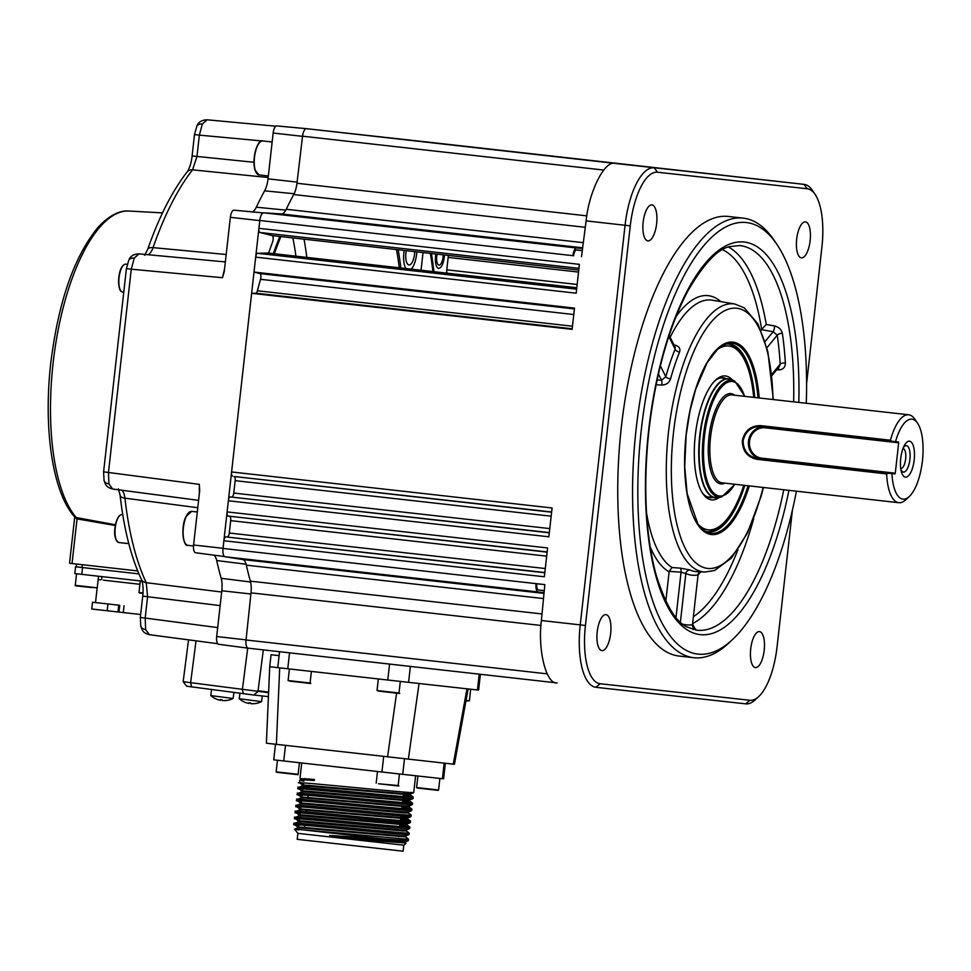 <?xml version="1.0" encoding="UTF-8"?>
<svg xmlns="http://www.w3.org/2000/svg" width="971" height="971" viewBox="0 0 971 971"><rect width="100%" height="100%" fill="white"/><g stroke="black" fill="none" stroke-linecap="round" stroke-linejoin="round"><path stroke-width="1.46" d="M673.995 344.936L675.197 345.19A4.018 1.541 -77.7 0 1 674.554 346.064M657.124 379.94L661.53 380.171A4.018 1.214 -87 0 1 661.773 385.062C666.13 384.953 669.043 382.89 670.536 378.884A4.018 1.469 15.5 0 1 665.827 376.76A139.375 52.203 -83.6 0 1 675.112 349.172A4.018 2.233 22 0 0 679.554 352.085C680.586 348.589 679.13 346.295 675.197 345.19M661.773 385.062L656.105 384.759M669.189 571.324L672.029 567.537L680.392 568.144A4.018 1.177 -85.8 0 1 681.059 572.186L669.189 571.324L665.815 601.17M694.459 628.176L695.794 629.208A4.018 3.714 83.2 0 1 692.469 624.802L698.064 574.881A139.375 52.203 -83.6 0 1 691.85 575.172A139.375 52.203 -83.6 0 1 685.842 573.521A4.018 3.702 113.9 0 1 689.968 569.977L680.392 568.144M806.282 403.268A217.152 81.346 96.4 0 0 777.055 244.619A217.152 81.346 96.4 0 0 746.408 222.541A217.152 81.346 96.4 0 0 641.346 429.4A217.152 81.346 96.4 0 0 698.003 654.126A217.152 81.346 96.4 0 0 732.668 639.391A217.152 81.346 96.4 0 0 796.402 491.192M732.668 639.391L729.16 642.705A221.17 82.851 -83.6 0 1 693.84 657.707A221.17 82.851 -83.6 0 1 693.792 657.695A221.17 82.851 -83.6 0 1 636.163 428.733A221.17 82.851 -83.6 0 1 743.155 218.123A221.17 82.851 -83.6 0 1 743.216 218.135A221.17 82.851 -83.6 0 1 774.373 240.614L777.055 244.619M728.444 216.472A221.17 82.851 96.4 0 0 728.384 216.472A221.17 82.851 96.4 0 0 728.335 216.46A221.17 82.851 96.4 0 0 621.343 427.07A221.17 82.851 96.4 0 0 678.972 656.032A221.17 82.851 96.4 0 0 679.02 656.044M759.468 631.611A18.097 6.773 96.4 0 0 750.717 648.846A18.097 6.773 96.4 0 0 755.438 667.575L755.438 667.575A18.097 6.773 96.4 0 0 764.189 650.352A18.097 6.773 96.4 0 0 759.48 631.611A18.097 6.773 96.4 0 0 759.468 631.611M805.432 221.886A18.097 6.773 96.4 0 0 796.681 239.121A18.097 6.773 96.4 0 0 801.391 257.849A18.097 6.773 96.4 0 0 801.403 257.849A18.097 6.773 96.4 0 0 810.154 240.626A18.097 6.773 96.4 0 0 805.432 221.886L805.432 221.886M605.953 614.643A18.097 6.773 96.4 0 0 597.201 631.878A18.097 6.773 96.4 0 0 601.923 650.606A18.097 6.773 96.4 0 0 601.923 650.619A18.097 6.773 96.4 0 0 610.674 633.383A18.097 6.773 96.4 0 0 605.965 614.643A18.097 6.773 96.4 0 0 605.953 614.643M651.917 204.917A18.097 6.773 96.4 0 0 643.166 222.153A18.097 6.773 96.4 0 0 647.875 240.881A18.097 6.773 96.4 0 0 647.888 240.881A18.097 6.773 96.4 0 0 656.639 223.658A18.097 6.773 96.4 0 0 651.917 204.917L651.917 204.917M683.099 624.292A189.345 70.932 96.4 0 0 686.279 624.838A189.345 70.932 96.4 0 0 692.469 624.802L698.064 574.881A4.018 3.702 78.7 0 1 699.812 571.822M547.146 551.929L228.088 516.062L547.122 552.159M546.673 556.152L230.685 520.626A4.018 1.505 96.4 0 0 229.714 516.475M248.151 648.179L556.456 682.844L248.151 648.179A8.047 3.01 -83.6 0 1 246.039 639.986L251.016 592.856A16.082 6.02 96.4 0 0 250.372 581.156A264.391 99.042 -83.6 0 1 246.343 565.158A16.082 6.02 96.4 0 0 242.616 559.527L225.054 556.759A8.047 3.01 -83.6 0 1 223.014 548.445L223.876 540.738A4.018 1.505 -83.6 0 1 225.745 536.902L544.816 572.781M544.84 572.538L225.745 536.902M227.42 536.854A4.018 1.505 96.4 0 0 229.29 533.018L545.289 568.545M230.685 520.626L229.29 533.018M223.876 540.738L544.367 576.774L547.595 547.947L227.105 511.911L228.355 500.769A4.018 1.505 -83.6 0 1 230.224 496.934L549.295 532.812M228.088 516.062A4.018 1.505 -83.6 0 1 227.105 511.911M549.319 532.581L230.224 496.934M231.911 496.885A4.018 1.505 96.4 0 0 233.768 493.062L549.768 528.588M551.164 516.184L235.164 480.657L233.768 493.062M235.164 480.657A4.018 1.505 96.4 0 0 234.193 476.518L551.613 512.203M551.637 511.972L234.193 476.518M228.355 500.769L548.846 536.805L552.086 507.991L231.596 471.955L251.635 293.315L255.81 293.193A4.018 1.505 96.4 0 0 257.412 290.778L572.477 326.207M232.567 476.093A4.018 1.505 -83.6 0 1 231.596 471.955M573.776 314.531L260.531 279.308A4.018 1.505 96.4 0 0 259.864 273.567L254.014 272.074L574.504 308.11L572.113 329.351L251.635 293.315M260.531 279.308A264.391 99.042 96.4 0 0 257.412 290.778M578.959 268.348L259.888 232.47L272.135 235.589L578.765 270.059M254.014 272.074L255.689 257.145A4.018 1.505 -83.6 0 1 257.558 253.31L576.628 289.188M576.786 287.744L267.875 253.018L257.558 253.31M255.689 257.145L576.179 293.181L579.408 264.355L258.917 228.319L259.803 220.478A8.047 3.01 -83.6 0 1 263.639 212.807L281.384 213.936A16.082 6.02 96.4 0 0 286.263 209.263A264.391 99.042 -83.6 0 1 293.74 194.54A16.082 6.02 96.4 0 0 296.956 183.264L302.551 136.195A8.047 3.01 -83.6 0 1 306.423 128.67L742.39 177.462A8.047 3.01 -83.6 0 1 742.39 177.462L429.303 142.252M259.888 232.47A4.018 1.505 -83.6 0 1 258.917 228.319M619.304 163.868A8.047 3.01 -83.6 0 1 619.498 163.881L803.976 184.356A60.323 22.6 -83.6 0 1 803.988 184.356A60.323 22.6 -83.6 0 1 812.484 190.486L815.179 194.491A56.294 21.095 96.4 0 0 807.229 188.775L657.501 172.219A56.294 21.095 96.4 0 0 630.264 225.855L585.44 625.47A56.294 21.095 96.4 0 0 600.127 683.73L749.855 700.273A56.294 21.095 96.4 0 0 758.837 696.462A56.294 21.095 96.4 0 0 777.091 646.65L792.397 510.176M306.423 128.67L619.498 163.893M582.321 250.384L576.507 250.008A6.032 2.258 96.4 0 0 573.63 255.761L572.878 255.676A8.047 3.01 -83.6 0 1 576.713 248.018L582.576 248.382M573.63 255.761L259.803 220.478A8.047 3.01 96.4 0 0 259.779 220.611L223.027 548.299A8.047 3.01 96.4 0 0 223.014 548.445L544.84 584.627L541.393 620.518L580.233 624.887L625.069 225.272A60.323 22.6 -83.6 0 1 654.248 167.813L657.501 172.219M581.508 256.647L586.12 220.89C588.972 191.178 605.042 159.584 615.335 163.431M536.842 583.729A6.032 2.258 96.4 0 0 538.371 589.955L544.233 590.89M758.837 696.462L755.329 699.763A60.323 22.6 -83.6 0 1 745.704 703.854L595.963 687.31A60.323 22.6 -83.6 0 1 595.963 687.31A60.323 22.6 -83.6 0 1 580.233 624.887L585.44 625.47M557.087 682.941C546.212 684.446 537.57 650.121 541.393 620.518M544.039 592.893L538.14 591.958A8.047 3.01 -83.6 0 1 536.089 583.644M577.15 284.467L446.781 269.817A4.018 1.505 96.4 0 0 447.048 273.154M448.59 255.422A4.018 1.505 96.4 0 0 448.165 257.412L578.546 272.074M446.781 269.817L448.165 257.412M742.378 177.462L765.063 179.987M644.768 166.684L324.29 130.648M443.189 254.815A8.448 3.168 -83.6 0 1 438.965 265.095A8.448 3.168 -83.6 0 1 437.132 254.135M279.806 236.451A253.637 95.012 96.4 0 0 273.324 253.625M433.94 271.686A253.637 95.012 96.4 0 0 431.427 253.492M267.875 253.018A4.018 1.505 96.4 0 0 269.307 251.198A264.391 99.042 96.4 0 1 272.62 241.9A4.018 1.505 96.4 0 0 273.154 237.907A4.018 1.505 96.4 0 0 272.135 235.589M806.598 383.581L821.915 247.035A56.294 21.095 96.4 0 0 815.179 194.491M771.714 374.466L780.198 364.125A4.018 1.578 176.5 0 1 785.381 362.996C785.308 367.244 783.172 369.55 778.96 369.915L776.63 369.89M765.136 341.489L773.134 331.742L777.249 335.189A4.018 2.136 171.7 0 1 782.371 333.441C781.461 329.545 778.839 327.045 774.494 325.94L766.265 324.472L761.665 329.375A189.066 70.822 96.4 0 0 722.642 249.729M774.494 325.94A4.018 1.25 100.1 0 1 773.134 331.742L761.458 329.667L760.997 330.225M668.788 336.536L675.112 349.172L675.161 347.278L669.177 335.335M658.435 374.005L661.53 380.171L665.827 376.76L660.377 365.873M680.404 621.998L685.842 573.521L681.059 572.186L675.998 617.325M766.932 347.776L777.249 335.189A189.345 70.932 96.4 0 1 780.198 364.125L779.397 366.516L771.848 375.716M778.96 369.915A4.018 1.566 90.8 0 0 778.305 367.839M697.081 523.041A92.488 34.653 96.4 0 0 722.958 523.551A92.488 34.653 96.4 0 0 743.798 485.269M722.958 523.551L721.198 525.202A94.503 35.405 -83.6 0 1 706.937 531.683M719.244 497.492A62.326 23.353 -83.6 0 1 702.749 493.523A62.326 23.353 -83.6 0 1 697.129 423.113A62.326 23.353 -83.6 0 1 715.493 380.207A62.326 23.353 -83.6 0 1 732.45 379.989M725.932 378.459A60.323 22.6 96.4 0 0 723.383 377.768A60.323 22.6 96.4 0 0 714.607 381.081M702.082 492.479A60.323 22.6 96.4 0 0 709.91 497.65A60.323 22.6 96.4 0 0 712.544 497.54M753.678 397.357A92.488 34.653 96.4 0 0 741.856 355.41A92.488 34.653 96.4 0 0 716.513 350.167M728.044 343.928A94.503 35.405 -83.6 0 1 740.521 353.408L741.856 355.41M279.102 655.619L271.067 654.733L279.102 655.643M468.143 688.937L454.44 764.274L267.559 743.349M271.067 654.733L269.72 666.725L387.769 680.016L389.565 664.079M410.369 666.409L408.585 682.346L387.769 680.016M408.585 682.346L419.059 683.511L408.342 759.188M453.275 764.153L466.978 688.803L419.059 683.511M480.39 674.287L478.618 690.09L477.453 689.956L479.225 674.153M466.978 688.803L477.453 689.956M302.928 789.617C272.256 785.211 384.492 796.815 408.864 798.49L413.015 798.599L413.197 797.057L403.293 795.383M303.098 788.136C272.426 783.731 384.65 795.334 409.034 797.009L413.221 797.094L410.345 794.958L306.557 786.012L302.236 785.903L309.13 787.153M413.695 792.615L410.454 794.023L406.509 793.938L302.345 784.908L299.493 782.808L303.607 783.621C272.936 779.215 385.159 790.819 409.531 792.494L413.719 792.579L415.612 775.756M408.512 839.053L408.293 840.68L383.788 838.956L299.104 829.44L404.324 838.968L408.512 839.053L405.635 836.917L301.847 827.972L297.551 827.838L294.553 829.149L297.879 833.336L297.199 839.32L403.099 851.203L403.778 845.207L297.879 833.336M298.898 825.581C268.227 821.175 380.45 832.778 404.822 834.453L409.022 834.538L409.155 833.033L404.992 832.972C380.62 831.297 268.384 819.694 299.068 824.1M299.566 819.585C268.894 815.179 381.13 826.782 405.502 828.457L409.653 828.579L409.835 827.037L399.931 825.362M299.736 818.104C269.064 813.698 381.287 825.301 405.672 826.989L409.859 827.074M300.245 813.589C269.574 809.183 381.797 820.786 406.169 822.473L410.332 822.583L410.502 821.041L400.598 819.366M300.403 812.12C269.732 807.702 381.967 819.318 406.339 820.993L410.527 821.078M400.902 816.696L407.796 817.97L403.827 817.91L299.651 808.879L296.823 806.816L300.913 807.593C270.241 803.187 382.465 814.803 406.849 816.477L411.036 816.562L411.182 815.045L408.33 812.945M301.083 806.124C270.411 801.706 382.635 813.322 407.007 814.997L411.194 815.082M301.593 801.609C270.909 797.191 383.144 808.807 407.517 810.482L411.68 810.591L411.85 809.049L401.945 807.374M301.75 800.128C271.079 795.722 383.302 807.326 407.686 809.001L411.874 809.086M412.347 804.595L409.107 806.015L405.174 805.93L301.022 796.924L298.17 794.824L302.26 795.613C271.589 791.207 383.812 802.811 408.184 804.486L412.347 804.595L412.517 803.053L402.625 801.378M302.43 794.132C271.746 789.726 383.982 801.33 408.354 803.005L412.541 803.09M408.985 834.575L405.744 835.982L401.812 835.897L372.803 833.421L297.66 826.891L294.808 824.792L294.978 823.262L298.231 821.842L302.527 821.976L402.37 830.897L406.339 830.958L406.448 829.962M298.328 820.896L295.463 818.771L295.633 817.291L298.898 815.846L303.195 815.98L407.007 824.974L407.116 823.966L303.304 814.985L299.007 814.912L305.877 816.125M299.007 814.912L296.131 812.776L296.301 811.295L299.566 809.85L303.874 809.996L407.65 818.941L410.502 821.041M296.823 806.816L296.968 805.299L300.245 803.854L304.542 804L404.385 812.921L408.354 812.982L408.463 811.987M411.68 810.591L408.427 812.011L404.494 811.926L375.498 809.45L300.33 802.883L297.478 800.784L297.672 799.279L300.913 797.871L305.21 798.004L408.997 806.95L411.85 809.049M298.17 794.824L298.34 793.295L301.593 791.875L305.889 792.008L409.677 800.954L412.517 803.053M301.69 790.928L298.825 788.804L299.019 787.299L302.26 785.879M405.162 842.937L376.396 840.825L329.727 835.436L383.788 838.956M300.67 779.64L300.779 778.645L314.361 779.507L304.166 778.657M300.804 778.669L300.027 778.087L301.714 762.988M314.361 779.507L314.252 780.502L300.694 779.616L299.808 780.041L299.493 782.808M314.252 780.502C299.614 779.458 296.155 779.664 303.887 781.109M408.293 840.68L405.271 842.003L330.601 835.521M299.104 829.44C293.108 828.918 293.036 829.064 298.874 829.865M376.396 840.825L405.186 842.974L405.295 841.978M403.475 793.72L410.345 794.958M402.916 799.728L409.677 800.954M402.237 805.724L408.997 806.95M400.902 817.703L407.65 818.941M398.875 835.691L405.635 836.917L405.769 835.958M275.497 744.259L273.749 759.832L402.747 774.336L443.589 778.839L445.337 763.267M403.596 792.712L410.478 793.999L410.369 794.994M302.236 785.903L302.345 784.908L309.239 786.146M402.916 798.708L409.811 799.995L405.842 799.934L305.999 791.013L301.678 790.904L301.556 791.899M301.022 796.924L307.892 798.138M299.541 809.875L299.651 808.879L306.545 810.13M400.234 822.692L407.116 823.966M409.653 828.579L406.412 829.999L402.48 829.902L302.636 820.981L298.315 820.871L298.194 821.867M297.66 826.891L304.53 828.117M743.131 440.713C743.301 450.568 748.058 456.504 757.392 458.506L891.936 473.63A40.212 15.063 96.4 0 0 909.39 496.399A40.212 15.063 96.4 0 0 922.426 460.812A40.212 15.063 96.4 0 0 917.619 423.283A40.212 15.063 96.4 0 0 895.529 441.659L760.948 426.536C751.433 426.415 745.485 431.136 743.131 440.713M909.39 496.399L905.882 499.701A44.229 16.568 -83.6 0 1 898.806 502.699A44.229 16.568 -83.6 0 1 886.644 473.909L756.967 459.319C747.354 457.232 742.475 451.005 742.317 440.628C744.769 430.529 750.911 425.541 760.754 425.638L890.431 440.227A44.229 16.568 -83.6 0 1 908.698 414.787A44.229 16.568 -83.6 0 1 914.925 419.29L917.619 423.283M890.431 440.227L891.681 441.235M900.724 458.421A18.097 6.773 -83.6 0 1 904.183 445.786A18.097 6.773 -83.6 0 1 911.927 442.873A18.097 6.773 -83.6 0 1 914.197 459.902A18.097 6.773 -83.6 0 1 908.201 476.033A18.097 6.773 -83.6 0 1 901.294 471.481A18.097 6.773 -83.6 0 1 900.724 458.421M900.87 469.454A13.339 5.001 96.4 0 0 901.561 470.777A13.339 5.001 96.4 0 0 909.888 459.429A13.339 5.001 96.4 0 0 904.28 446.526A13.339 5.001 96.4 0 0 903.321 447.667M900.736 468.52A10.05 3.763 96.4 0 0 900.772 468.532A10.05 3.763 96.4 0 0 905.64 458.955A10.05 3.763 96.4 0 0 903.018 448.541A10.05 3.763 96.4 0 0 902.981 448.541M894.886 473.957L761.507 458.955L761.895 458.191L895.274 473.193L894.886 473.957L891.936 473.63M895.529 441.659L898.466 441.987L898.685 442.812L765.294 427.823A15.281 14.164 -83.7 0 0 749.515 441.429A15.281 14.164 -83.7 0 0 761.895 458.191M895.274 473.193L898.685 442.812M888.101 473.205L886.644 473.909M145.626 629.536L149.34 634.682C140.916 632.509 142.021 627.8 140.759 626.113L140.322 617.495L145.189 618.054L145.626 629.536A8.047 5.28 165.9 0 1 140.759 626.113M108.91 483.886L112.624 489.032C104.2 486.847 105.305 482.138 104.043 480.451L103.606 471.845L126.4 268.639L131.267 269.198L108.473 472.392L108.91 483.886A8.047 5.28 165.9 0 1 104.043 480.451M134.241 258.08A8.047 5.268 -153.1 0 0 128.73 260.349C130.15 256.21 133.585 254.062 139.011 253.868L134.241 258.08L131.267 269.198L222.48 277.706L224.592 268.676M202.332 124.009L199.358 135.127L194.491 134.568L196.822 126.266C198.254 122.14 201.677 119.979 207.102 119.797L202.332 124.009A8.047 5.268 -153.1 0 0 196.822 126.266M199.358 493.62L199.298 484.347L199.686 490.731L193.593 544.998L223.027 548.299M218.609 644.283L248.078 648.167L218.633 644.295A7.477 2.804 -83.6 0 1 218.609 644.283A7.477 2.804 -83.6 0 1 216.679 636.551L221.813 590.744A16.641 6.239 96.4 0 0 221.17 578.291A263.833 98.836 -83.6 0 1 216.691 560.534A16.641 6.239 96.4 0 0 213.996 555.157M246.136 564.224A264.391 99.042 96.4 0 0 250.615 582.03M195.523 552.73L224.556 556.553L195.547 552.73A7.477 2.804 -83.6 0 1 195.523 552.73A7.477 2.804 -83.6 0 1 193.593 544.998M222.48 277.706L224.265 271.577L230.358 217.31A7.477 2.804 -83.6 0 1 233.95 210.185A7.477 2.804 -83.6 0 1 233.975 210.185L263.105 212.904L233.95 210.185M252.363 211.896A16.641 6.239 96.4 0 0 256.32 207.187A263.833 98.836 -83.6 0 1 264.622 190.838A16.641 6.239 96.4 0 0 268.02 178.846L273.154 133.027A7.477 2.804 -83.6 0 1 276.759 125.902A7.477 2.804 -83.6 0 1 276.771 125.902L306.363 128.67L276.759 125.902M294.164 193.751A264.391 99.042 96.4 0 0 285.85 210.124L256.32 207.187M120.683 489.918C122.844 490.343 124.264 493.098 124.943 498.172A8.047 3.872 173.6 0 1 120.101 495.222L118.401 488.838M262.036 140.965L199.358 135.127L196.967 156.501L192.549 169.84A242.981 91.019 96.4 0 0 153.042 247.629C151.258 252.448 149.267 254.815 147.058 254.754M197.781 507.724L124.943 498.172A242.981 91.019 96.4 0 0 146.245 582.685L147.592 596.667L145.189 618.054L217.686 627.594M429.255 142.252L306.472 128.682M423.028 252.557L421.05 270.229M406.254 250.664A11.664 4.37 96.4 0 0 405.927 252.897A11.664 4.37 96.4 0 0 408.973 264.962A11.664 4.37 96.4 0 0 414.605 253.856A11.664 4.37 96.4 0 0 414.775 251.623M435.894 254.001A11.664 4.37 96.4 0 0 435.566 256.235A11.664 4.37 96.4 0 0 438.613 268.299A11.664 4.37 96.4 0 0 444.257 257.194A11.664 4.37 96.4 0 0 444.415 254.96M432.92 271.564A251.331 94.151 96.4 0 0 430.359 253.37M280.886 236.572A251.331 94.151 96.4 0 0 274.344 253.734M188.544 639.853L183.155 681.703L268.591 692.687M263.323 649.878L257.97 691.51L253.759 695.018L186.638 686.206L183.155 681.703M268.421 696.632L253.759 695.018M268.615 692.129L258.068 690.745M261.527 701.62L239.23 698.744A20.112 20.112 0 0 0 244.656 702.167A18.34 0.91 -42.8 0 1 244.643 702.154A20.027 19.808 -20.8 0 0 248.904 703.429A20.027 1.372 -74.7 0 1 248.782 702.725A18.34 14.14 2.5 0 0 249.668 702.858A18.34 14.14 2.5 0 0 250.554 702.955A20.027 1.408 89.4 0 0 250.87 703.684A20.027 19.808 -20.8 0 0 255.324 703.538A18.34 1.08 57.5 0 0 255.422 703.562A18.34 1.08 57.5 0 0 255.458 703.538A20.112 20.112 0 0 0 261.563 701.62L262.291 695.952M255.373 703.55A20.027 19.772 33 0 1 252.011 703.732M249.207 702.798L249.037 703.429A20.027 19.772 33 0 1 248.904 703.405L249.086 702.773M226.971 700.419A20.112 20.112 0 0 0 233.113 698.477L210.78 695.6A20.112 20.112 0 0 0 216.217 699.023A18.34 0.91 -42.8 0 1 216.193 699.011A20.027 19.808 -20.8 0 0 220.453 700.285A20.027 1.372 -74.7 0 1 220.332 699.581A18.34 14.14 2.5 0 0 221.218 699.715A18.34 14.14 2.5 0 0 222.104 699.812A20.027 1.408 89.4 0 0 222.432 700.54A20.027 19.808 -20.8 0 0 226.874 700.394A18.34 1.08 57.5 0 0 226.971 700.419A18.34 1.08 57.5 0 0 227.008 700.394M226.923 700.407A20.027 19.772 33 0 1 223.561 700.589M220.757 699.654L220.599 700.285A20.027 19.772 33 0 1 220.453 700.261L220.635 699.63M416.826 251.853A17.09 6.396 -83.6 0 1 413.67 265.386A17.09 6.396 -83.6 0 1 411.17 269.125M405.89 268.53A17.09 6.396 -83.6 0 1 404.215 250.433M76.733 518.089A159.645 59.801 96.4 0 1 53.089 363.215A159.645 59.801 96.4 0 1 129.094 211.035C123.183 210.416 112.126 212.151 98.022 227.36C74.148 256.441 58.406 301.641 50.783 362.948C43.173 428.927 52.677 493.45 75.083 517.325L115.452 524.789M137.676 570.924L69.536 563.265L74.731 516.948M76.964 518.126L76.855 518.866L74.816 517.155M140.358 580.937L142.021 581.119L140.285 580.925L138.987 592.516L142.992 592.965M139.909 584.287L103.29 580.16M140.661 614.509L118.984 612.082L119.749 605.297L109.662 604.156L107.939 603.974L107.186 610.759L91.76 609.011L92.524 602.214L107.999 603.974M119.749 605.297L92.524 602.214M76.575 564.054L76.26 566.846L75.556 566.773L138.914 573.897L76.927 566.918M107.186 610.759L118.984 612.082M98.156 579.578L100.571 579.845M120.914 578.74L142.021 581.107M75.556 566.773L74.803 573.558L142.021 581.131M86.285 574.856L88.81 575.123M763.449 487.478L761.143 496.169L747.464 533.03L731.454 558.034L714.656 570.487L704.691 572.089A134.908 50.541 -83.6 0 1 703.659 572.004A134.908 50.541 -83.6 0 1 668.461 432.386A134.908 50.541 -83.6 0 1 733.736 303.862A134.908 50.541 -83.6 0 1 734.829 304.02L744.344 307.904L757.95 323.962L767.891 351.72L773.329 399.567M734.829 304.02L712.362 300.197A136.195 51.026 96.4 0 0 711.258 300.051A136.195 51.026 96.4 0 0 670.16 337.289M679.554 352.085A135.357 50.71 96.4 0 0 670.536 378.884M646.528 512.919A136.195 51.026 96.4 0 0 672.029 567.537M689.968 569.977A135.357 50.71 96.4 0 0 695.806 571.567A135.357 50.71 96.4 0 0 696.838 571.652L704.691 572.089M773.001 399.53A130.891 49.036 96.4 0 0 736.795 308.256A130.891 49.036 96.4 0 0 673.461 432.945A130.891 49.036 96.4 0 0 707.616 568.411A130.891 49.036 96.4 0 0 763.121 487.442M749.321 485.888A96.809 36.267 -83.6 0 1 711.415 534.536A96.809 36.267 -83.6 0 1 686.157 434.353A96.809 36.267 -83.6 0 1 732.996 342.132A96.809 36.267 -83.6 0 1 759.201 397.976M757.999 397.843A95.668 35.842 96.4 0 0 732.134 343.176A95.668 35.842 96.4 0 0 726.806 343.625L717.921 348.832L707.046 362.875L695.697 389.213L689.932 411.206L686.133 435.372L684.725 466.687L687.128 493.511L698.137 524.631L705.662 531.707A95.668 35.842 96.4 0 0 710.808 533.322A95.668 35.842 96.4 0 0 748.107 485.755M744.854 485.391A94.575 35.429 -83.6 0 1 708.138 531.914A94.575 35.429 -83.6 0 1 704.388 530.943M754.333 397.43A94.503 35.405 96.4 0 0 728.857 343.989L725.373 344.086A94.575 35.429 -83.6 0 1 729.221 343.952A94.575 35.429 -83.6 0 1 754.746 397.479M705.444 531.331A94.503 35.405 96.4 0 0 707.738 531.805A94.503 35.405 96.4 0 0 707.774 531.805A94.503 35.405 96.4 0 0 744.441 485.342M728.857 343.989L728.833 343.989A94.503 35.405 96.4 0 0 728.845 343.989A94.503 35.405 96.4 0 0 726.526 343.928M793.635 401.848A193.508 72.485 96.4 0 0 740.133 245.614A193.508 72.485 96.4 0 0 739.671 245.566L730.022 246.573C717.848 248.649 703.696 263.639 687.541 291.543C668.303 328.659 655.413 375.146 648.859 430.978C643.057 486.689 645.46 534.572 656.044 574.626C665.548 604.872 675.95 622.338 687.262 627.048L696.438 630.167A193.508 72.485 96.4 0 0 696.996 630.228A193.508 72.485 96.4 0 0 783.755 489.76M788.925 490.343A197.538 74.002 -83.6 0 1 700.188 634.633A197.538 74.002 -83.6 0 1 648.652 430.202A197.538 74.002 -83.6 0 1 744.223 242.034A197.538 74.002 -83.6 0 1 798.817 402.431M695.794 629.208A193.363 72.437 -83.6 0 1 692.833 629.402M753.727 518.599A193.083 72.327 -83.6 0 1 692.918 623.406M693.695 616.488A189.066 70.822 96.4 0 0 737.948 549.647M572.186 328.768L255.81 293.193M259.864 273.567L574.407 308.936M576.507 250.008L582.284 250.664M630.264 225.855L586.12 220.89M538.371 589.955L544.258 590.623M246.039 639.986L547.195 673.85M540.993 625.458L251.016 592.856M250.372 581.156L542.024 613.951M543.493 598.573L246.343 565.158M242.616 559.527L543.991 593.415M538.14 591.958L225.054 556.759M263.639 212.807L576.713 248.018M582.649 247.811L281.384 213.936M286.263 209.263L583.316 242.665M585.295 227.311L293.74 194.54M296.956 183.264L586.848 215.853M603.707 170.059L302.551 136.195M629.803 165.034L309.312 128.997M736.054 176.771L415.564 140.734M803.976 184.356L765.027 179.975L803.988 184.356L807.229 188.775M600.127 683.73L595.976 687.31M745.704 703.854L749.855 700.273M782.371 333.441A193.363 72.437 -83.6 0 1 785.381 362.996M728.553 247.047A193.083 72.327 -83.6 0 1 766.265 324.472M675.913 316.837A140.212 52.519 -83.6 0 1 720.895 301.653M669.104 571.798A140.212 52.519 -83.6 0 1 650.097 546.515M279.709 667.866L276.371 744.356M387.563 756.858L396.593 693.148M289.54 652.828L287.756 668.776M396.544 693.136L379.345 691.206M379.127 690.782L399.008 693.003C402.71 694.314 391.41 692.335 379.406 691.218L377.039 690.539L379.127 690.782M307.625 683.135L290.426 681.205M290.208 680.78L310.089 683.014C313.791 684.312 302.491 682.334 290.487 681.217L288.108 680.537L290.208 680.78M466.917 700.904L469.381 700.783L466.056 700.419M383.679 756.421L381.931 772.006M402.747 774.336L404.494 758.752M444.172 763.145L442.424 778.718M283.75 760.961L285.498 745.388M293.363 774.166L276.638 772.297M293.594 773.802L298.121 774.3C295.985 774.712 301.763 775.028 293.315 774.166L276.152 771.836L293.594 773.802M397.6 785.891L378.496 783.743M398.159 785.551C401.97 786.753 390.548 784.956 378.556 783.755L398.159 785.551L399.457 773.96M438.127 790.37L417.105 788.015M438.589 790.018L416.608 787.554L438.589 790.018L439.887 778.439M764.626 426.949A16.082 14.917 96.3 0 0 748.471 441.307A16.082 14.917 96.3 0 0 761.507 458.955L757.392 458.506L756.967 459.319M908.698 414.787L731.964 394.918A44.229 16.568 96.4 0 0 710.554 437.059A44.229 16.568 96.4 0 0 722.072 482.83L898.806 502.699M724.839 483.145A45.443 17.017 -83.6 0 1 708.988 436.877A45.443 17.017 -83.6 0 1 734.719 395.233M744.587 396.338A57.605 21.58 96.4 0 0 722.642 385.888A57.605 21.58 96.4 0 0 704.461 436.38A57.605 21.58 96.4 0 0 710.99 489.59A57.605 21.58 96.4 0 0 734.707 484.25M721.902 496.764A58.746 22.005 -83.6 0 1 703.307 436.246A58.746 22.005 -83.6 0 1 734.889 381.287L732.28 379.904A59.838 22.418 96.4 0 0 700.103 435.894A59.838 22.418 96.4 0 0 719.05 497.54L721.902 496.764L734.901 484.274M717.108 497.856A59.911 22.442 -83.6 0 1 715.311 497.856A59.911 22.442 -83.6 0 1 699.703 435.845A59.911 22.442 -83.6 0 1 728.699 378.775A59.911 22.442 -83.6 0 1 730.459 379.163M760.754 425.638L760.973 426.536M765.124 426.997L765.294 427.823M128.73 260.349L126.4 268.639M250.894 594.009L221.813 590.744M216.679 636.551L246.051 639.853M221.17 578.291L250.591 582.017M246.1 564.224L216.691 560.534M259.779 220.611L230.358 217.31M294.14 193.739L264.622 190.838M268.02 178.846L297.102 182.111M302.539 136.341L273.154 133.027M112.624 489.032L198.606 500.356L112.672 489.032M103.606 471.845L199.298 484.347M139.047 253.88L225.345 261.927L139.011 253.868M268.166 177.511L192.549 169.84A8.047 6.372 -141.9 0 0 187.136 171.903C172.085 191.311 158.941 217.152 147.665 249.438L147.665 249.438A8.047 3.86 -160.8 0 1 153.042 247.629L226.182 254.499M194.491 134.568L192.1 155.943L253.977 162.291M272.159 141.912L267.146 141.45M207.139 119.797L275.825 126.206L207.102 119.797M187.136 171.903L187.136 171.903C189.782 167.837 191.433 162.521 192.1 155.943M221.667 592.019L146.245 582.685A8.047 6.372 154.7 0 1 141.426 579.481L141.426 579.481C131.049 557.257 123.936 529.171 120.101 495.222M140.322 617.495L142.725 596.121L220.15 605.613M149.34 634.682L217.686 643.688L149.388 634.694M292.89 237.919A234.933 88.009 -83.6 0 1 295.949 256.174M306.836 257.388A242.981 91.019 96.4 0 0 304.032 239.169M396.52 249.571A244.716 91.675 -83.6 0 1 399.275 267.79M400.902 267.972A245.918 92.124 96.4 0 0 398.183 249.753M243.369 693.707L242.386 689.556L247.714 648.118M196.021 640.836L190.632 682.747L191.615 686.91M186.165 516.366A16.689 6.251 -83.6 0 1 188.75 512.7M187.84 545.338C183.458 547.389 180.351 526.95 186.068 516.451L191.663 511.365A17.09 6.396 96.4 0 0 186.359 516.341A17.09 6.396 96.4 0 0 183.155 534.536A17.09 6.396 96.4 0 0 187.84 545.338L193.508 545.969M185.303 543.384A16.689 6.251 -83.6 0 1 186.068 516.584M256.405 172.972A16.689 6.251 -83.6 0 1 254.997 169.913M255.155 169.974A17.09 6.396 96.4 0 0 258.954 174.914L254.9 169.791C251.598 157.448 258.237 138.04 262.765 140.953A17.09 6.396 96.4 0 0 255.628 151.112A17.09 6.396 96.4 0 0 255.155 169.974M254.912 169.646A16.689 6.251 -83.6 0 1 259.864 142.288M116.763 540.908A13.667 5.122 -83.6 0 1 115.246 526.124A13.667 5.122 -83.6 0 1 119.603 515.698M118.875 542.546C114.991 540.094 113.777 534.608 115.221 526.112C116.593 518.696 118.863 514.861 122.03 514.569A14.08 5.268 96.4 0 0 115.476 526.1A14.08 5.268 96.4 0 0 118.875 542.546L128.791 543.651M122.03 291.931A14.08 5.268 96.4 0 0 122.71 292.137L121.921 291.895C116.496 290.256 117.807 264.537 125.866 264.161A14.08 5.268 96.4 0 0 119.166 276.626A14.08 5.268 96.4 0 0 122.03 291.931M120.598 290.499A13.667 5.122 -83.6 0 1 118.826 277.536A13.667 5.122 -83.6 0 1 123.438 265.289M115.318 525.529L77.049 518.902L72.036 563.544M138.987 592.516L142.968 593.366L139.411 592.965M124.045 605.77L123.281 612.567M82.317 564.709L82.001 567.501M117.964 611.973L118.729 605.176M82.559 567.562L81.795 574.359M91.468 587.564L80.945 586.387M97.234 587.819L84.987 586.848C69.669 585.161 77.437 586.059 75.265 585.343L97.234 587.819L98.532 576.24M743.216 218.135L728.384 216.472M692.796 624.535L694.811 628.371L693.597 628.055M698.404 574.553L700.989 571.349M693.792 657.695L678.972 656.032M707.738 531.805L704.363 530.931M269.72 666.725L266.394 743.228M279.539 651.711L277.755 667.647M400.307 681.424L399.008 693.003M378.338 678.96L377.039 690.539M311.388 671.434L310.089 683.014M289.407 668.958L288.108 680.537M470.68 689.216L469.381 700.783M403.778 845.207L405.914 843.508M309.348 785.211L309.045 787.894M308.208 795.358L307.88 798.198M306.545 810.19L306.351 811.865M304.845 825.338L304.518 828.178M403.669 792.057L403.159 796.572M402.989 798.041L402.492 802.568M402.14 805.712L401.812 808.552M400.974 816.028L400.792 817.703M398.778 835.679L398.656 836.686M406.983 824.937L409.835 827.037M406.315 830.921L409.155 833.033M409.774 800.019L413.015 798.599M407.759 818.007L411 816.587M407.092 824.003L410.332 822.583M409.811 799.995L409.701 800.99M409.131 805.991L409.022 806.986M300.998 796.888L300.889 797.895M300.33 802.883L300.221 803.891M407.796 817.97L407.674 818.978M298.983 814.875L298.874 815.871M297.636 826.867L297.527 827.862M299.42 762.721L298.121 774.3M277.451 760.257L276.152 771.836M377.488 771.496L376.19 783.087M417.906 776.011L416.608 787.554M707.361 496.958L719.05 497.54M720.749 377.877L732.28 379.904M744.793 396.362L734.889 381.287M147.665 249.438L144.594 255.312M142.725 596.121C143.526 589.591 143.101 584.044 141.426 579.481M239.934 693.258L239.23 698.744M233.89 692.469L233.113 698.477M211.557 689.531L210.78 695.6M197.295 511.996L191.663 511.365M268.336 175.969L258.954 174.914M272.147 142.009L262.765 140.953M122.759 514.654L122.03 514.569M123.754 292.247L122.71 292.137M127.225 264.318L125.866 264.161M129.094 211.035L162.521 212.892M97.149 588.025L95.51 602.554M101.603 579.384L101.919 576.616M76.563 573.764L75.265 585.343"/></g></svg>
